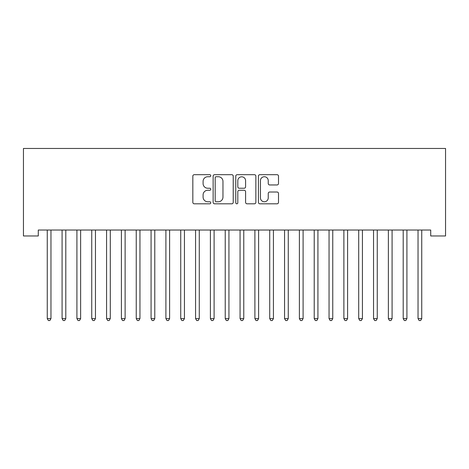 <?xml version="1.0" encoding="UTF-8"?>
<svg xmlns="http://www.w3.org/2000/svg" width="469" height="469" viewBox="0 0 469 469"><rect width="100%" height="100%" fill="white"/><g stroke="black" fill="none" stroke-linecap="round" stroke-linejoin="round"><path stroke-width="0.7" d="M210.769 175.711A1.02 1.02 0 0 0 209.754 174.691L194.283 174.691A1.454 1.454 0 0 0 192.829 176.145L192.829 202.35A1.454 1.454 0 0 0 194.283 203.81L209.754 203.81A1.02 1.02 0 0 0 210.769 202.79A1.02 1.02 0 0 0 209.754 201.77L207.749 201.77A4.661 4.661 0 0 1 203.089 197.109L203.089 194.928A4.661 4.661 0 0 1 207.749 190.267L209.754 190.267A1.02 1.02 0 0 0 210.769 189.247A1.02 1.02 0 0 0 209.754 188.233L207.749 188.233A4.661 4.661 0 0 1 203.089 183.572L203.089 181.386A4.661 4.661 0 0 1 207.749 176.731L209.754 176.731A1.02 1.02 0 0 0 210.769 175.711M277.044 184.956A1.454 1.454 0 0 0 278.504 183.502L278.504 176.145A1.454 1.454 0 0 0 277.044 174.691L259.867 174.691A1.454 1.454 0 0 0 258.413 176.145L258.413 202.35A1.454 1.454 0 0 0 259.867 203.81L277.044 203.81A1.454 1.454 0 0 0 278.504 202.35L278.504 193.474A1.454 1.454 0 0 0 277.044 192.014L269.693 192.014A1.454 1.454 0 0 0 268.239 193.474L268.239 197.877A3.893 3.893 0 0 1 264.346 201.77A3.893 3.893 0 0 1 260.447 197.877L260.447 180.624A3.893 3.893 0 0 1 264.346 176.731A3.893 3.893 0 0 1 268.239 180.624L268.239 183.502A1.454 1.454 0 0 0 269.693 184.956L277.044 184.956M430.718 230.039L38.282 230.039L38.282 235.966L23.45 235.966L23.45 148.462L445.55 148.462L445.55 235.966L430.718 235.966L430.718 230.039M233.228 176.145A1.454 1.454 0 0 0 231.768 174.691L214.591 174.691A1.454 1.454 0 0 0 213.137 176.145L213.137 202.35A1.454 1.454 0 0 0 214.591 203.81L231.768 203.81A1.454 1.454 0 0 0 233.228 202.35L233.228 176.145M237.232 174.691L254.409 174.691A1.454 1.454 0 0 1 255.863 176.145L255.863 202.35A1.454 1.454 0 0 1 254.409 203.81L247.057 203.81A1.454 1.454 0 0 1 245.598 202.35L245.598 191.727A1.454 1.454 0 0 0 244.144 190.267L239.266 190.267A1.454 1.454 0 0 0 237.812 191.727L237.812 202.79A1.02 1.02 0 0 1 236.792 203.81A1.02 1.02 0 0 1 235.772 202.79L235.772 176.145A1.454 1.454 0 0 1 237.232 174.691M216.191 176.731A1.02 1.02 0 0 0 215.177 177.751L215.177 200.75A1.02 1.02 0 0 0 216.191 201.77L218.302 201.77A4.661 4.661 0 0 0 222.963 197.109L222.963 181.386A4.661 4.661 0 0 0 218.302 176.731L216.191 176.731M245.598 180.694A3.893 3.893 0 0 0 241.705 176.801A3.893 3.893 0 0 0 237.812 180.694L237.812 186.773A1.454 1.454 0 0 0 239.266 188.233L244.144 188.233A1.454 1.454 0 0 0 245.598 186.773L245.598 180.694M47.058 230.039L47.146 230.256A1.483 1.483 -179.2 0 1 47.252 230.807L47.252 318.609L50.963 318.609L50.963 230.807A1.483 1.483 -179.2 0 1 51.068 230.256L51.156 230.039M50.963 318.609L49.849 320.538L48.366 320.538L47.252 318.609M61.89 230.039L61.978 230.256A1.483 1.483 -179.2 0 1 62.084 230.807L62.084 318.609L65.795 318.609L65.795 230.807A1.483 1.483 -179.2 0 1 65.9 230.256L65.988 230.039M65.795 318.609L64.681 320.538L63.198 320.538L62.084 318.609M76.723 230.039L76.81 230.256A1.483 1.483 -179.2 0 1 76.916 230.807L76.916 318.609L80.627 318.609L80.627 230.807A1.483 1.483 -179.2 0 1 80.732 230.256L80.82 230.039M80.627 318.609L79.513 320.538L78.03 320.538L76.916 318.609M91.555 230.039L91.643 230.256A1.483 1.483 -179.2 0 1 91.748 230.807L91.748 318.609L95.459 318.609L95.459 230.807A1.483 1.483 -179.2 0 1 95.565 230.256L95.653 230.039M95.459 318.609L94.345 320.538L92.862 320.538L91.748 318.609M106.387 230.039L106.475 230.256A1.483 1.483 -179.2 0 1 106.58 230.807L106.58 318.609L110.285 318.609L110.285 230.807A1.483 1.483 -179.2 0 1 110.397 230.256L110.485 230.039M110.285 318.609L109.177 320.538L107.694 320.538L106.58 318.609M121.219 230.039L121.301 230.256A1.483 1.483 -179.2 0 1 121.412 230.807L121.412 318.609L125.117 318.609L125.117 230.807A1.483 1.483 -179.2 0 1 125.229 230.256L125.311 230.039M125.117 318.609L124.004 320.538L122.526 320.538L121.412 318.609M136.045 230.039L136.133 230.256A1.483 1.483 -179.2 0 1 136.245 230.807L136.245 318.609L139.95 318.609L139.95 230.807A1.483 1.483 -179.2 0 1 140.055 230.256L140.143 230.039M139.95 318.609L138.836 320.538L137.353 320.538L136.245 318.609M150.877 230.039L150.965 230.256A1.483 1.483 -179.2 0 1 151.077 230.807L151.077 318.609L154.782 318.609L154.782 230.807A1.483 1.483 -179.2 0 1 154.887 230.256L154.975 230.039M154.782 318.609L153.668 320.538L152.185 320.538L151.077 318.609M165.709 230.039L165.797 230.256A1.483 1.483 -179.2 0 1 165.903 230.807L165.903 318.609L169.614 318.609L169.614 230.807A1.483 1.483 -179.2 0 1 169.719 230.256L169.807 230.039M169.614 318.609L168.5 320.538L167.017 320.538L165.903 318.609M180.542 230.039L180.629 230.256A1.483 1.483 -179.2 0 1 180.735 230.807L180.735 318.609L184.446 318.609L184.446 230.807A1.483 1.483 -179.2 0 1 184.552 230.256L184.639 230.039M184.446 318.609L183.332 320.538L181.849 320.538L180.735 318.609M195.374 230.039L195.462 230.256A1.483 1.483 -179.2 0 1 195.567 230.807L195.567 318.609L199.278 318.609L199.278 230.807A1.483 1.483 -179.2 0 1 199.384 230.256L199.472 230.039M199.278 318.609L198.164 320.538L196.681 320.538L195.567 318.609M210.206 230.039L210.294 230.256A1.483 1.483 -179.2 0 1 210.399 230.807L210.399 318.609L214.104 318.609L214.104 230.807A1.483 1.483 -179.2 0 1 214.216 230.256L214.304 230.039M214.104 318.609L212.996 320.538L211.513 320.538L210.399 318.609M225.038 230.039L225.126 230.256A1.483 1.483 -179.2 0 1 225.231 230.807L225.231 318.609L228.936 318.609L228.936 230.807A1.483 1.483 -179.2 0 1 229.048 230.256L229.136 230.039M228.936 318.609L227.828 320.538L226.345 320.538L225.231 318.609M239.864 230.039L239.952 230.256A1.483 1.483 -179.2 0 1 240.064 230.807L240.064 318.609L243.769 318.609L243.769 230.807A1.483 1.483 -179.2 0 1 243.874 230.256L243.962 230.039M243.769 318.609L242.655 320.538L241.172 320.538L240.064 318.609M254.696 230.039L254.784 230.256A1.483 1.483 -179.2 0 1 254.896 230.807L254.896 318.609L258.601 318.609L258.601 230.807A1.483 1.483 -179.2 0 1 258.706 230.256L258.794 230.039M258.601 318.609L257.487 320.538L256.004 320.538L254.896 318.609M269.528 230.039L269.616 230.256A1.483 1.483 -179.2 0 1 269.722 230.807L269.722 318.609L273.433 318.609L273.433 230.807A1.483 1.483 -179.2 0 1 273.538 230.256L273.626 230.039M273.433 318.609L272.319 320.538L270.836 320.538L269.722 318.609M284.361 230.039L284.449 230.256A1.483 1.483 -179.2 0 1 284.554 230.807L284.554 318.609L288.265 318.609L288.265 230.807A1.483 1.483 -179.2 0 1 288.371 230.256L288.458 230.039M288.265 318.609L287.151 320.538L285.668 320.538L284.554 318.609M299.193 230.039L299.281 230.256A1.483 1.483 -179.2 0 1 299.386 230.807L299.386 318.609L303.097 318.609L303.097 230.807A1.483 1.483 -179.2 0 1 303.203 230.256L303.291 230.039M303.097 318.609L301.983 320.538L300.5 320.538L299.386 318.609M314.025 230.039L314.113 230.256A1.483 1.483 -179.2 0 1 314.218 230.807L314.218 318.609L317.923 318.609L317.923 230.807A1.483 1.483 -179.2 0 1 318.035 230.256L318.123 230.039M317.923 318.609L316.815 320.538L315.332 320.538L314.218 318.609M328.857 230.039L328.945 230.256A1.483 1.483 -179.2 0 1 329.05 230.807L329.05 318.609L332.756 318.609L332.756 230.807A1.483 1.483 -179.2 0 1 332.867 230.256L332.955 230.039M332.756 318.609L331.647 320.538L330.164 320.538L329.05 318.609M343.689 230.039L343.771 230.256A1.483 1.483 -179.2 0 1 343.883 230.807L343.883 318.609L347.588 318.609L347.588 230.807A1.483 1.483 -179.2 0 1 347.699 230.256L347.781 230.039M347.588 318.609L346.474 320.538L344.996 320.538L343.883 318.609M358.515 230.039L358.603 230.256A1.483 1.483 -179.2 0 1 358.715 230.807L358.715 318.609L362.42 318.609L362.42 230.807A1.483 1.483 -179.2 0 1 362.525 230.256L362.613 230.039M362.42 318.609L361.306 320.538L359.823 320.538L358.715 318.609M373.347 230.039L373.435 230.256A1.483 1.483 -179.2 0 1 373.541 230.807L373.541 318.609L377.252 318.609L377.252 230.807A1.483 1.483 -179.2 0 1 377.357 230.256L377.445 230.039M377.252 318.609L376.138 320.538L374.655 320.538L373.541 318.609M388.18 230.039L388.268 230.256A1.483 1.483 -179.2 0 1 388.373 230.807L388.373 318.609L392.084 318.609L392.084 230.807A1.483 1.483 -179.2 0 1 392.19 230.256L392.277 230.039M392.084 318.609L390.97 320.538L389.487 320.538L388.373 318.609M403.012 230.039L403.1 230.256A1.483 1.483 -179.2 0 1 403.205 230.807L403.205 318.609L406.916 318.609L406.916 230.807A1.483 1.483 -179.2 0 1 407.022 230.256L407.11 230.039M406.916 318.609L405.802 320.538L404.319 320.538L403.205 318.609M417.844 230.039L417.932 230.256A1.483 1.483 -179.2 0 1 418.037 230.807L418.037 318.609L421.748 318.609L421.748 230.807A1.483 1.483 -179.2 0 1 421.854 230.256L421.942 230.039M421.748 318.609L420.634 320.538L419.151 320.538L418.037 318.609"/></g></svg>
